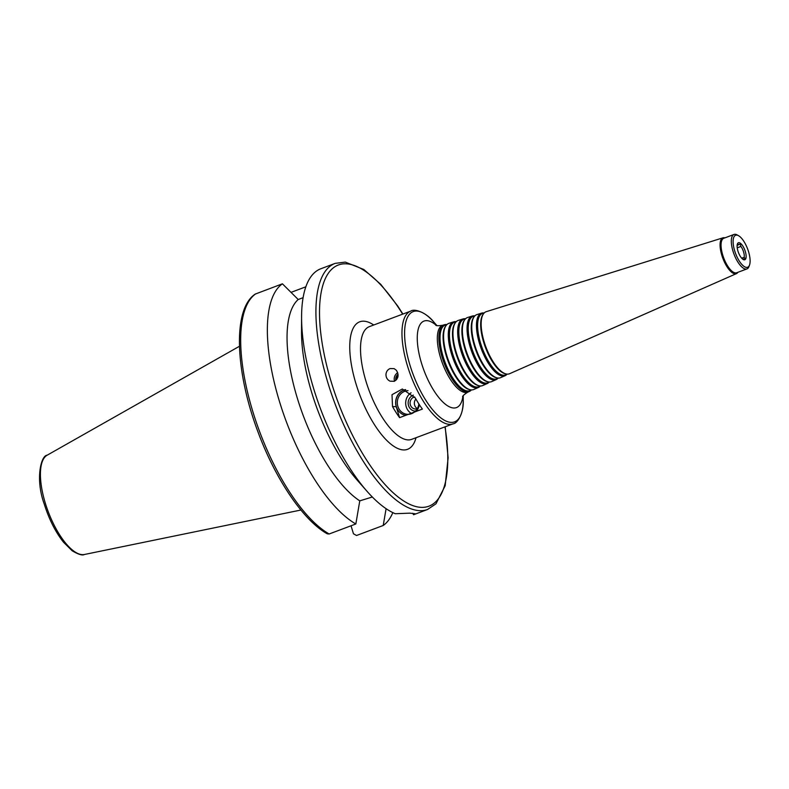 <?xml version="1.0" encoding="UTF-8"?>
<svg xmlns="http://www.w3.org/2000/svg" width="789" height="789" viewBox="0 0 789 789"><rect width="100%" height="100%" fill="white"/><g stroke="black" fill="none" stroke-linecap="round" stroke-linejoin="round"><path stroke-width="1.18" d="M741.69 258.2L744.224 257.253L745.299 258.94L742.774 259.177M737.133 245.359L740.21 243.929L740.92 246.434L737.222 247.825M739.096 244.62A7.89 2.969 69.4 0 0 737.597 244.343A7.89 2.969 69.4 0 0 737.251 244.541M744.224 257.253A7.89 2.969 69.4 0 0 740.92 246.434M737.942 251.05A9.073 3.412 69.4 0 0 742.557 259.039A9.073 3.412 69.4 0 0 745.97 254.374A9.073 3.412 69.4 0 0 740.141 243.091A9.073 3.412 69.4 0 0 737.202 244.768A9.073 3.412 69.4 0 0 737.942 251.05M742.745 259.177A7.89 2.969 69.4 0 0 743.139 259.108A7.89 2.969 69.4 0 0 743.465 258.92M446.752 324.555A35.623 13.423 69.4 0 0 444.375 324.752A35.623 13.423 69.4 0 0 442.175 357.397A35.623 13.423 69.4 0 0 469.396 391.443A35.623 13.423 69.4 0 0 471.309 390.022M447.018 324.476L445.44 324.969A35.041 13.196 69.4 0 0 443.28 357.082A35.041 13.196 69.4 0 0 470.057 390.575L471.575 389.904M456.042 321.656A35.071 13.216 69.4 0 0 453.685 321.843L449.03 323.293A35.347 13.314 69.4 0 0 446.179 325.413L445.657 326.104A34.864 13.137 69.4 0 0 446.318 355.977A34.864 13.137 69.4 0 0 469.475 389.569L470.323 389.756A35.347 13.314 69.4 0 0 473.854 389.47L478.321 387.507A35.071 13.216 69.4 0 0 480.215 386.087M446.179 325.413A35.347 13.314 69.4 0 0 446.85 355.691A35.347 13.314 69.4 0 0 470.323 389.756M453.685 321.843A35.071 13.216 69.4 0 0 451.525 353.985A35.071 13.216 69.4 0 0 478.321 387.507M456.348 321.567L454.75 322.06A34.489 12.989 69.4 0 0 452.63 353.679A34.489 12.989 69.4 0 0 478.982 386.64L480.511 385.959M465.332 318.756A34.519 12.999 69.4 0 0 462.995 318.943L458.34 320.393A34.795 13.107 69.4 0 0 455.529 322.474L455.016 323.174A34.312 12.93 69.4 0 0 455.667 352.565A34.312 12.93 69.4 0 0 478.45 385.624L479.298 385.811A34.795 13.107 69.4 0 0 482.779 385.535L487.237 383.562A34.519 12.999 69.4 0 0 489.121 382.162M455.529 322.474A34.795 13.107 69.4 0 0 456.19 352.288A34.795 13.107 69.4 0 0 479.298 385.811M462.995 318.943A34.519 12.999 69.4 0 0 460.865 350.582A34.519 12.999 69.4 0 0 487.237 383.562M465.678 318.657L464.06 319.16A33.947 12.782 69.4 0 0 461.969 350.267A33.947 12.782 69.4 0 0 487.908 382.704L489.446 382.014M474.623 315.856A33.966 12.792 69.4 0 0 472.305 316.034L467.65 317.484A34.243 12.9 69.4 0 0 464.889 319.535L464.366 320.235A33.759 12.723 69.4 0 0 465.007 349.162A33.759 12.723 69.4 0 0 487.424 381.689L488.273 381.866A34.243 12.9 69.4 0 0 491.705 381.6L496.163 379.627A33.966 12.792 69.4 0 0 498.027 378.237M464.889 319.535A34.243 12.9 69.4 0 0 465.54 348.876A34.243 12.9 69.4 0 0 488.273 381.866M472.305 316.034A33.966 12.792 69.4 0 0 470.205 347.17A33.966 12.792 69.4 0 0 496.163 379.627M474.998 315.748L473.37 316.251A33.394 12.575 69.4 0 0 471.309 346.854A33.394 12.575 69.4 0 0 496.823 378.759L498.392 378.079M483.923 312.957A33.414 12.585 69.4 0 0 481.606 313.134L476.96 314.584A33.69 12.693 69.4 0 0 474.238 316.596L473.716 317.296A33.207 12.506 69.4 0 0 474.347 345.75A33.207 12.506 69.4 0 0 496.399 377.744L497.257 377.931A33.69 12.693 69.4 0 0 500.62 377.665L505.088 375.692A33.414 12.585 69.4 0 0 506.933 374.302M474.238 316.596A33.69 12.693 69.4 0 0 474.879 345.464A33.69 12.693 69.4 0 0 497.257 377.931M481.606 313.134A33.414 12.585 69.4 0 0 479.554 343.757A33.414 12.585 69.4 0 0 505.088 375.692M484.328 312.829L482.681 313.351A32.842 12.368 69.4 0 0 480.659 343.452A32.842 12.368 69.4 0 0 505.749 374.824L507.327 374.134M724.963 237.854A19.133 7.209 69.4 0 0 723.01 237.814L486.261 311.675A33.148 12.486 69.4 0 0 483.598 313.657L483.075 314.357A32.665 12.299 69.4 0 0 483.696 342.337A32.665 12.299 69.4 0 0 505.384 373.808L506.232 373.986A33.148 12.486 69.4 0 0 509.546 373.73L736.443 273.625A19.133 7.209 69.4 0 0 737.893 272.304M483.598 313.657A33.148 12.486 69.4 0 0 484.219 342.051A33.148 12.486 69.4 0 0 506.232 373.986M723.01 237.814A19.133 7.209 69.4 0 0 721.836 255.34A19.133 7.209 69.4 0 0 736.443 273.625M738.583 235.724L737.212 234.954A18.403 6.933 69.4 0 0 734.007 234.451L723.75 238.308A18.403 6.933 69.4 0 0 722.754 255.123A18.403 6.933 69.4 0 0 736.679 272.757L746.936 268.911A18.403 6.933 69.4 0 0 749.017 266.435L749.55 264.956A17.092 6.44 69.4 0 0 747.637 248.999A17.092 6.44 69.4 0 0 738.583 235.724A17.092 6.44 69.4 0 0 734.687 250.872A17.092 6.44 69.4 0 0 742.676 265.291A17.092 6.44 69.4 0 0 749.55 264.956M734.007 234.451A18.403 6.933 69.4 0 0 733.02 251.277A18.403 6.933 69.4 0 0 746.936 268.911M398.05 375.889A5.257 4.576 -66.7 0 0 396.837 379.292M398.041 374.311A5.257 4.576 -66.7 0 0 395.891 380.337M397.705 372.724A6.568 5.72 -66.7 0 0 394.579 381.186M394.253 381.314L390.032 381.166C387.251 379.785 385.9 377.467 385.979 374.203C386.344 371.451 387.715 369.568 390.101 368.552L394.165 368.641L396.374 370.297C399.175 374.913 398.475 378.582 394.253 381.314M408.031 390.673A11.825 10.809 -86.8 0 0 404.708 391.314A11.825 10.809 -86.8 0 0 397.4 404.155A11.825 10.809 -86.8 0 0 407.479 414.314A11.825 10.809 -86.8 0 0 418.851 403.909M416.217 411.404L399.579 417.647A60.201 22.674 -110.6 0 1 392.518 406.552L392.005 394.697L402.311 389.016L415.31 397.991A60.201 22.674 69.4 0 0 422.381 409.087L416.217 411.404A13.009 11.894 -86.8 0 0 419.353 404.678M405.684 389.667A13.009 11.894 -86.8 0 0 403.889 390.17A13.009 11.894 -86.8 0 0 395.792 403.643A13.009 11.894 -86.8 0 0 405.733 415.339M415.882 399.007A6.075 5.553 -86.8 0 0 417.351 408.574M414.679 396.946A6.075 5.553 -86.8 0 0 413.88 397.173A6.075 5.553 -86.8 0 0 410.132 403.771A6.075 5.553 -86.8 0 0 415.3 408.978A6.075 5.553 -86.8 0 0 417.282 408.692M413.367 395.141A8.186 7.486 -86.8 0 0 413.268 395.181A8.186 7.486 -86.8 0 0 408.238 404.215A8.186 7.486 -86.8 0 0 415.478 411.099M411.079 392.784A11.825 10.809 -86.8 0 0 405.684 403.465A11.825 10.809 -86.8 0 0 411.71 413.623M399.579 417.647L396.246 406.749A13.147 12.013 93.2 0 1 405.428 389.588M402.903 314.052L397.636 305.895L380.722 284.296L363.798 269.473L345.316 262.106L335.197 263.358L320.433 268.911A131.438 49.51 69.4 0 0 301.585 316.705A131.438 49.51 69.4 0 0 313.736 388.878A131.438 49.51 69.4 0 0 367.141 491.429A131.438 49.51 69.4 0 0 395.279 513.718L409.777 513.156L415.349 513.767L413.594 514.724L412.608 513.254M303.114 297.66L298.212 299.514L282.413 283.813L255.232 294.09C232.508 309.002 235.112 371.017 257.865 431.603C275.253 478.874 303.272 520.513 327.297 533.828L329.161 533.985L355.839 523.975L359.774 500.857L372.329 497.001M291.033 292.364L305.856 286.801M301.585 316.705L301.526 331.676A111.722 42.083 69.4 0 0 357.249 480.195L367.141 491.429M298.212 299.514A111.722 42.083 69.4 0 0 297.404 398.455A111.722 42.083 69.4 0 0 359.774 500.857M282.413 283.813A131.438 49.51 69.4 0 0 279.543 401.719A131.438 49.51 69.4 0 0 355.839 523.975M386.097 508.688L383.217 525.484L356.539 535.494L353.472 533.778L351.026 525.78M383.217 525.484A131.438 49.51 69.4 0 0 392.833 512.613M410.043 365.396A58.889 22.181 69.4 0 0 442.767 419.275A58.889 22.181 69.4 0 0 463.222 400.358C463.942 412.055 457.896 423.456 453.093 423.821A60.201 22.674 69.4 0 1 407.538 366.106A60.201 22.674 69.4 0 1 410.793 311.093C414.649 308.203 426.701 312.809 433.851 322.09A58.889 22.181 69.4 0 0 407.844 316.655A58.889 22.181 69.4 0 0 410.043 365.396M436.356 325.423A46.206 17.407 69.4 0 0 421.543 363.295A46.206 17.407 69.4 0 0 445.341 404.205A46.206 17.407 69.4 0 0 462.916 396.196M444.375 324.752L442.836 325.226A35.712 13.452 69.4 0 0 440.627 357.959A35.712 13.452 69.4 0 0 467.916 392.094C464.386 394.293 462.61 395.861 462.591 396.808M396.246 406.749L392.518 406.552M410.793 311.093L369.351 326.646A60.201 22.674 69.4 0 0 366.096 381.659A60.201 22.674 69.4 0 0 411.651 439.365L453.093 423.821M335.197 263.358A131.438 49.51 69.4 0 0 328.106 383.493A131.438 49.51 69.4 0 0 427.559 509.487L435.962 503.816L445.164 485.748L448.122 457.788L445.203 426.78M255.735 293.824A131.438 49.51 69.4 0 0 252.865 411.72A131.438 49.51 69.4 0 0 329.161 533.985M45.338 503.254A53.11 20.011 69.4 0 0 84.384 554.499C82.48 555.693 78.417 554.46 72.194 550.801L63.436 542.142C55.388 531.885 48.977 519.152 44.214 503.954C35.14 479.13 41.008 455.411 47.133 455.214A53.11 20.011 69.4 0 0 45.338 503.254M402.676 314.14A128.814 48.523 69.4 0 0 331.705 269.266A128.814 48.523 69.4 0 0 331.449 382.695A128.814 48.523 69.4 0 0 412.026 505.295A128.814 48.523 69.4 0 0 444.966 426.869M373.73 324.999A68.091 25.652 69.4 0 0 356.066 384.056A68.091 25.652 69.4 0 0 389.026 442.56A68.091 25.652 69.4 0 0 416.02 437.727M436.928 325.571L433.851 322.09M463.242 395.713L463.222 400.358M442.836 325.226C438.723 325.896 436.347 325.887 435.715 325.186M469.396 391.443L467.916 392.094M414.038 514.566L427.559 509.487M84.384 554.499L300.905 510.029M47.133 455.214L239.452 346.272"/></g></svg>
